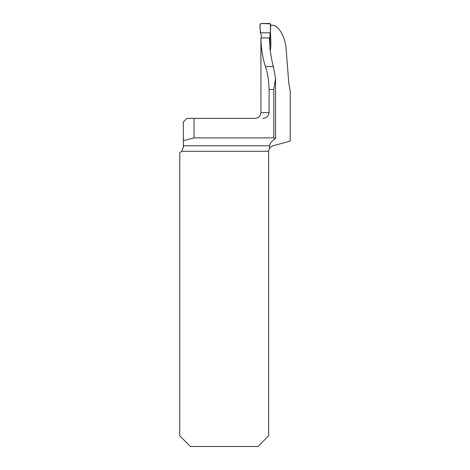 <?xml version="1.0" encoding="UTF-8"?>
<svg xmlns="http://www.w3.org/2000/svg" width="470" height="470" viewBox="0 0 470 470"><rect width="100%" height="100%" fill="white"/><g stroke="black" fill="none" stroke-linecap="round" stroke-linejoin="round"><path stroke-width="0.7" d="M270.697 25.292L273.299 25.292C277.006 25.268 284.802 34.592 286.007 47.764L288.833 83.49L290.231 91.204L290.231 141.129L272.894 145.77C270.555 146.993 269.416 147.856 269.469 148.367L269.563 145.77C270.027 143.274 271.983 140.865 275.438 138.538L273.781 137.88L194.034 137.88L194.034 118.375L186.901 118.375L183.335 121.947L183.335 147.269L181.679 151.287A5.705 5.705 0 0 1 179.769 152.556L179.769 435.802L190.468 446.5L257.965 446.5L268.664 435.802L268.664 151.287L269.469 148.367M273.781 137.88L273.781 89.482L275.579 78.349L273.329 66.558C270.879 57.24 269.592 47.705 269.475 37.947L260.915 37.976C261.056 47.805 262.548 57.328 265.397 66.558L273.329 66.558M270.426 31.484L270.943 44.021L270.485 49.344L269.592 49.086M260.915 37.976L260.909 112.671L269.099 112.671L269.099 89.482C268.846 80.752 267.612 73.109 265.397 66.558M260.909 112.671C260.568 116.137 258.67 118.04 255.204 118.375L194.034 118.375M269.099 112.671C268.564 116.266 266.437 118.17 262.724 118.375M183.335 140.747L194.034 137.88M270.485 49.344L270.138 49.244M269.527 148.267L269.292 148.69M183.324 147.609L183.335 147.269M269.915 46.941L269.986 33.593L270.373 32.782L270.714 24.569L269.663 23.5L261.067 23.5L260.016 24.563L260.357 32.782L261.144 34.545L261.467 37.982M260.357 32.782L270.373 32.782L270.409 23.811L260.862 23.518C258.988 25.815 260.738 29.81 260.357 32.782M183.335 145.77L269.563 145.77M268.664 151.287L181.679 151.287M273.781 89.482L269.099 89.482M275.567 138.409L275.567 79.154"/></g></svg>
